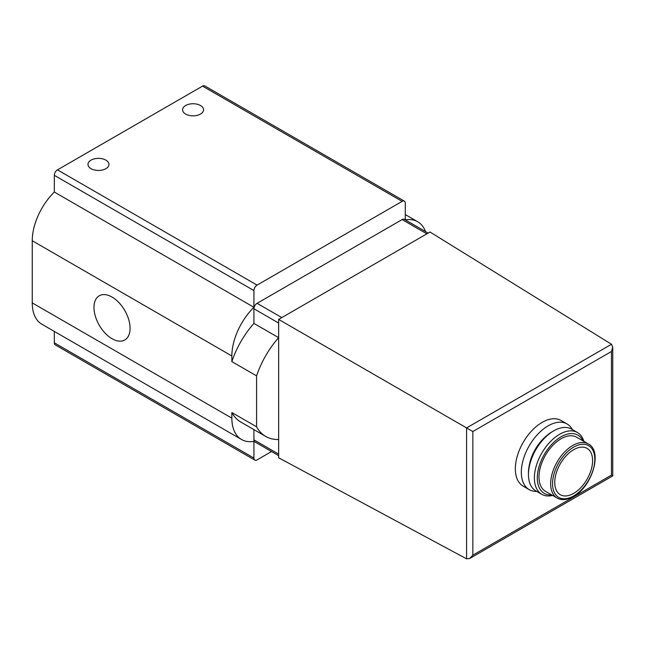 <?xml version="1.0" encoding="UTF-8"?>
<svg xmlns="http://www.w3.org/2000/svg" width="645" height="645" viewBox="0 0 645 645"><rect width="100%" height="100%" fill="white"/><g stroke="black" fill="none" stroke-linecap="round" stroke-linejoin="round"><path stroke-width="0.97" d="M428.167 233.095L404.367 219.348A4.459 2.572 120 0 0 402.133 219.574L257.081 303.319L281.809 317.59L430.013 232.031L611.5 344.253L612.75 347.107L611.444 351.501L611.444 475.139L612.75 475.889L612.75 347.107M281.809 317.59L278.656 319.412L466.585 427.917L466.585 558.836L278.656 457.781L278.656 337.682A66.088 38.16 120 0 0 256.581 375.882L256.581 426.797A66.088 38.16 120 0 0 265.708 436.431A66.088 38.16 120 0 0 278.656 439.511M278.656 319.412L278.656 337.682L253.928 323.403A66.088 38.16 120 0 0 231.853 361.603L256.581 375.882M536.696 491.385A37.902 21.882 -60 0 1 529.182 489.62L523.192 486.161A37.902 21.882 -60 0 1 523.192 442.389A37.902 21.882 -60 0 1 561.094 420.508L567.084 423.967A37.902 21.882 -60 0 1 572.373 429.594M253.928 429.626L253.928 439.858A4.459 2.572 120 0 0 254.856 441.898L278.656 455.644M271.545 451.54L257.081 459.885A4.459 2.572 120 0 1 254.856 460.111A4.459 2.572 120 0 1 253.928 458.063L253.928 441.349A46.666 26.945 120 0 1 241.52 439.503A46.666 26.945 120 0 1 231.853 418.145L231.853 412.526A66.088 38.16 120 0 0 240.98 422.153L265.708 436.431M425.49 231.547A46.666 26.945 120 0 0 417.694 221.743A46.666 26.945 120 0 0 405.31 219.897M405.286 219.881L405.286 203.183A4.459 2.572 120 0 0 404.367 201.143A4.459 2.572 120 0 0 402.133 201.369L257.081 285.114A4.459 2.572 120 0 0 253.928 290.572L253.928 307.286L54.325 192.049A46.666 26.945 120 0 0 32.25 240.738L32.25 302.9A46.666 26.945 120 0 0 41.917 324.266L241.52 439.503M404.367 201.143L204.755 85.906A4.459 2.572 120 0 0 202.53 86.124L57.478 169.869A4.459 2.572 120 0 0 54.325 175.335L54.325 192.049M91.058 168.684A10.481 6.047 0 0 0 102.482 169.998A10.481 6.047 0 0 0 108.949 164.41A10.481 6.047 0 0 0 98.467 158.356A10.481 6.047 0 0 0 87.986 164.41A10.481 6.047 0 0 0 91.058 168.684M200.482 105.514A10.481 6.047 180 0 1 203.546 109.795A10.481 6.047 180 0 1 193.073 115.842A10.481 6.047 180 0 1 182.591 109.795A10.481 6.047 180 0 1 189.058 104.2A10.481 6.047 180 0 1 200.482 105.514M253.928 307.286A46.666 26.945 120 0 0 231.853 355.984L231.853 361.603M112.028 338.722A25.518 14.73 -120 0 0 124.791 339.98A25.518 14.73 -120 0 0 124.791 310.519A25.518 14.73 -120 0 0 99.266 295.781A25.518 14.73 -120 0 0 95.355 316.227A25.518 14.73 -120 0 0 112.028 338.722M231.853 412.526L256.581 426.797M54.325 331.425L54.325 342.826A4.459 2.572 120 0 0 55.244 344.865L254.856 460.111M257.081 303.319A4.459 2.572 120 0 0 253.928 308.778L253.928 323.403M611.444 351.501L472.841 431.521L466.585 427.917L611.5 344.253M472.841 431.521L472.841 555.16L469.689 558.489L466.585 558.836M573.671 493.385A26.759 15.448 -60 0 1 560.295 494.707A26.759 15.448 -60 0 1 560.295 463.811A26.759 15.448 -60 0 1 587.055 448.364A26.759 15.448 -60 0 1 591.151 469.802A26.759 15.448 -60 0 1 573.671 493.385M557.119 498.021L545.452 491.288A31.218 18.02 -60 0 1 545.452 455.241A31.218 18.02 -60 0 1 576.67 437.221L588.337 443.954A31.218 18.02 -60 0 0 557.119 461.981A31.218 18.02 -60 0 0 557.119 498.021C561.505 500.552 566.931 500.06 573.397 496.545C592.215 486.717 602.97 450.976 588.337 443.954M551.701 494.892A33.621 19.415 -60 0 1 544.251 454.548A33.621 19.415 -60 0 1 582.919 440.825M552.636 495.441A35.677 20.6 -60 0 1 541.776 494.312A35.677 20.6 -60 0 1 541.776 453.121A35.677 20.6 -60 0 1 577.444 432.521A35.677 20.6 -60 0 1 583.854 441.365M541.776 494.312L535.842 490.893A35.677 20.6 -60 0 1 528.457 474.559A35.677 20.6 -60 0 1 553.684 430.868A35.677 20.6 -60 0 1 571.518 429.094L577.444 432.521M528.457 474.559L528.457 472.882A33.621 19.415 -60 0 1 552.233 431.707L553.684 430.868M529.585 463.86A31.218 18.02 -60 0 1 544.985 437.197M529.182 489.62A37.902 21.882 -60 0 1 529.182 445.848A37.902 21.882 -60 0 1 567.084 423.967M402.133 219.574L426.861 233.845M472.841 555.16L611.444 475.139M402.133 201.369L202.53 86.124M257.081 285.114L57.478 169.869M253.928 290.572L54.325 175.335M231.853 355.984L32.25 240.738M231.853 418.145L32.25 302.9M253.928 458.063L54.325 342.826M253.928 308.778L278.656 323.056M253.928 439.858L278.656 454.136M573.671 495.932A29.88 17.254 -60 0 1 555.377 469.899A29.88 17.254 -60 0 1 591.973 448.775A29.88 17.254 -60 0 1 573.671 495.932M417.694 221.743L405.286 214.583M469.689 558.489L612.75 475.889"/></g></svg>
